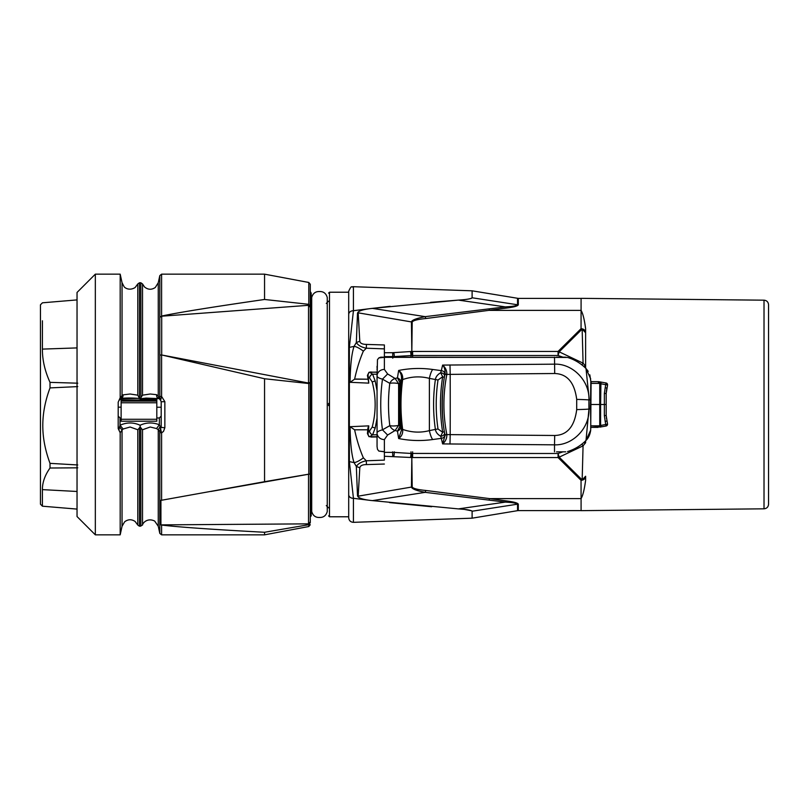 <?xml version="1.0" encoding="UTF-8"?>
<svg xmlns="http://www.w3.org/2000/svg" width="809" height="809" viewBox="0 0 809 809"><rect width="100%" height="100%" fill="white"/><g stroke="black" fill="none" stroke-linecap="round" stroke-linejoin="round"><path stroke-width="1.21" d="M384.376 457.934L384.376 460.119L366.315 460.786L363.372 457.854C359.813 449.673 356.89 440.329 354.615 429.812L367.771 429.801M378.834 451.078L377.469 449.308L377.055 446.517L377.055 432.936C377.237 431.743 379.037 430.712 382.475 429.842C380.159 412.924 380.159 396.026 382.485 379.148C379.047 378.278 377.237 377.247 377.055 376.054L377.055 432.936A7.321 6.634 180 0 0 384.376 439.57L384.376 451.655L378.834 451.078L384.376 451.827L384.376 460.119M556.562 451.827L565.754 451.827M400.89 424.685L400.313 417.525L401.497 430.115L400.87 425.827L399.818 426.565L399.828 425.767L398.615 425.392A7.321 2.033 175.3 0 1 389.796 425.645L382.475 429.842L387.622 435.03L395.136 430.489L397.452 431.146L398.645 438.529L401.497 430.115L402.66 429.417C403.054 433.311 401.719 436.344 398.645 438.529C409.86 440.794 421.216 441.127 432.694 439.53L441.309 438.367L442.624 443.908L554.509 444.829L554.701 435.485L446.821 434.595C446.962 438.245 445.567 441.36 442.624 443.908L445.081 435.232L446.77 434.221C442.948 414.41 442.948 394.6 446.77 374.779L445.031 374.051C441.34 390.16 441.401 419.214 445.031 434.949L444.596 432.855C444.556 434.797 443.251 435.93 440.683 436.233L441.309 438.367C443.777 437.962 444.98 436.638 444.91 434.403M400.313 417.525L401.497 378.885L402.66 379.583C403.054 375.7 401.709 372.666 398.645 370.471L397.452 377.854L395.146 378.511A7.321 5.562 123.1 0 0 389.796 383.345L389.796 383.345A7.321 2.033 4.7 0 1 398.615 383.608L398.615 425.392L395.136 430.489A7.321 5.562 -123.1 0 1 389.796 425.645C388.057 411.326 388.067 397.229 389.796 383.345L382.485 379.148L387.632 373.97L384.376 369.43A7.321 6.634 0 0 0 377.055 376.054L377.055 371.756M377.055 379.36L377.469 359.692L378.834 357.922L384.376 357.345L384.376 369.43M378.834 357.922L380.746 357.173L567.534 357.416A44.455 44.455 0 0 1 586.009 368.55L588.204 371.351M384.376 344.968L366.447 344.412L366.335 348.214C361.512 347.283 358.175 345.392 356.334 342.531L354.059 346.373C356.344 346.616 359.449 348.204 363.362 351.136L366.335 348.214L384.376 348.881L384.376 344.968L384.376 357.345L567.534 357.416M384.376 348.881L384.376 350.975M377.055 442.745L377.055 439.085M591.126 381.636L591.086 383.365L598.812 383.375L605.719 384.679L606.042 382.981L598.65 381.676L590.853 381.636L589.822 374.84M392.759 358.175L392.709 352.694L384.376 352.734M366.447 344.412C362.341 344.341 360.116 343.279 359.793 341.246L358.165 312.83L411.437 321.921L411.821 351.46L392.709 352.694M430.6 302.344L458.379 300.099L505.322 306.894L425.19 316.653C416.382 318.362 411.791 320.121 411.437 321.921A4.571 4.055 -179.3 0 0 412.206 321.982C413.177 320.475 417.707 319.333 425.797 318.534L505.938 308.138C513.371 307.228 517.497 306.146 518.296 304.882L518.296 298.4L472.112 290.815L472.112 297.773L518.296 304.882M581.914 364.92L583.077 363.15L585.615 366.255L585.615 328.666C584.411 319.525 582.895 313.437 581.084 310.393L581.054 328.697A4.571 4.055 0 0 1 585.615 332.762L582.156 329.091L559.191 351.844L583.077 363.15L582.156 329.091A4.571 3.681 -134.7 0 0 581.044 328.697L558.058 351.45L411.821 351.46L412.206 321.982M585.615 332.762L585.615 368.156M384.376 456.266L411.821 457.54L411.437 487.079C412.105 489 416.686 490.76 425.2 492.347L505.312 502.096L505.938 500.862L489.667 498.617L581.084 498.597L581.044 480.303A4.571 3.681 -45.3 0 0 582.167 479.909L583.067 445.85L559.191 457.156L582.167 479.909L585.615 476.248A4.571 4.055 180 0 1 581.044 480.303L558.058 457.55L558.058 453.495L562.973 451.827M505.938 500.862C513.381 501.772 517.497 502.854 518.296 504.118L518.296 510.6L517.548 510.671L517.548 504.169C516.536 503.168 512.461 502.48 505.322 502.106L458.379 508.901C466.409 509.387 470.99 510.166 472.112 511.227L517.548 504.169A4.571 4.298 0 0 1 518.296 504.118M517.548 298.329L517.548 304.831C516.547 305.832 512.471 306.52 505.322 306.894L505.938 308.138M472.112 297.773C470.98 298.834 466.409 299.613 458.379 300.099L370.391 308.593C364.07 309.372 359.995 310.514 358.154 312.031L357.507 313.083L358.154 312.031M425.797 318.534L425.2 316.653L372.362 308.36M359.793 341.246L356.334 342.531L357.507 313.083M355.95 379.037L367.771 379.199L354.615 379.188C356.89 368.671 359.813 359.317 363.362 351.136M585.615 476.248L585.615 480.334C584.381 489.556 582.864 495.644 581.084 498.597M357.507 495.907L358.154 496.969L358.175 496.17L357.507 495.907L356.334 466.469L359.803 467.764L358.175 496.17L411.437 487.079A4.571 4.055 179.3 0 1 412.206 487.018C413.197 488.525 417.727 489.678 425.797 490.466L489.667 498.617L489.051 499.911M412.206 487.018L411.821 457.54L558.058 457.55A4.571 3.681 134.7 0 0 559.191 457.156L558.058 453.495L411.002 453.434A4.571 0.546 93.2 0 1 410.487 457.479M370.391 308.593L353.543 310.686M468.522 299.037L470.059 298.733M471.02 298.481L471.657 298.228M370.714 308.553L390.211 306.328M368.965 308.765L369.48 308.704M472.112 290.815L352.815 286.689C351.733 288.065 351.986 283.959 348.699 291.24L348.699 313.892M348.699 292.221L329.496 292.221L329.496 516.779L348.699 516.779L348.699 316.44M353.432 310.696A4.571 3.64 0 0 0 353.28 310.696C350.509 310.939 348.982 312.153 348.699 314.337L348.699 348.608L349.357 347.385L353.432 310.696L353.432 286.669M348.699 476.268L348.699 494.663A4.571 3.64 180 0 0 353.28 498.304A4.571 3.64 180 0 0 353.432 498.304L349.367 461.615L349.357 347.385L354.059 346.373C351.672 353.371 350.337 365.344 350.064 382.303L354.615 379.188M377.055 390.818L375.194 380.968L372.191 381.909L369.329 377.651A268.76 113.523 -179.1 0 1 369.207 377.581L369.025 377.459A268.76 113.523 0.9 0 1 368.732 377.267L368.57 377.156A268.76 113.523 0.9 0 1 368.429 377.065L367.428 375.406L368.783 383.132L368.206 376.913C367.842 374.355 368.348 372.828 369.743 372.322L368.965 372.312M350.064 382.303L368.783 383.132M372.191 381.909C376.134 396.966 376.134 412.034 372.201 427.101L369.147 431.47A275.404 116.294 -0.9 0 0 369.096 431.5L369.025 431.541A275.404 116.294 179.1 0 0 368.742 431.733L368.57 431.844A275.404 116.294 179.1 0 0 368.429 431.935L368.783 425.868L350.075 426.697C350.337 443.595 351.672 455.568 354.059 462.606C356.354 462.354 359.459 460.776 363.372 457.854M348.699 472.709L348.699 460.392L349.367 461.615L354.059 462.606L356.334 466.469C358.074 463.668 361.401 461.777 366.315 460.786L366.437 464.588C362.483 464.619 360.268 465.671 359.803 467.764M358.154 496.969C360.015 498.506 364.151 499.659 370.562 500.427L458.379 508.901M384.376 464.032L366.437 464.588M425.797 490.466L425.2 492.347L372.362 500.64M517.548 510.671L472.112 518.185L472.112 511.227M460.624 509.073L462.728 509.255M464.72 509.458L471.789 510.833M431.632 506.747L389.534 502.601M369.491 500.296L368.975 500.235M370.562 500.427L353.432 498.304L353.432 522.331C350.58 522.139 349.003 520.612 348.699 517.76L348.699 459.896M328.575 405.592L328.575 403.408M311.708 302.576L311.708 506.424M310.282 516.779L311.202 515.869L311.202 293.131L310.282 291.533M161.193 407.24L156.804 407.23M121.128 407.17L118.195 407.17M123.12 429.003L130.087 427.01L137.793 429.751L137.793 525.061L135.113 521.461C131.523 519.075 128.014 519.206 124.606 521.845L122.048 526.244L122.048 430.125L123.12 429.003L120.025 425.261L118.872 430.004L118.195 428.568L118.195 402.194L120.187 397.715L122.048 395.662L120.865 398.483M119.51 426.758L122.048 430.125L120.187 432.724L120.187 534.84L95.331 534.84L95.331 274.16L120.187 274.16L120.187 397.715M118.872 430.004L120.187 432.724M121.128 417.97L120.025 417.97L118.195 416.079M140.149 425.261L140.149 427.172L142.515 429.751L150.211 427.01L156.542 428.558L159.363 424.735C152.557 422.227 146.146 422.399 140.149 425.261C133.445 422.217 126.73 422.217 120.025 425.261L120.025 417.97M137.793 429.751L140.149 427.172M142.515 395.176L142.515 283.939L144.467 286.912C147.936 289.804 151.546 289.996 155.298 287.488L158.261 282.756L158.261 396.036L156.542 394.671L150.211 394.003L142.515 395.176L140.149 398.837L139.401 398.301L121.128 398.807L121.128 421.226L156.804 421.226L156.804 398.25M159.211 398.635L146.065 398.089L140.2 398.766L140.908 398.301L140.806 282.756L142.515 283.939M156.542 428.558L158.261 429.761L160.182 426.616L159.363 424.735L159.363 417.97L156.804 417.97M161.193 401.739L161.193 416.079L159.363 417.97M159.1 398.513L158.261 396.036L160.597 400.334L161.598 396.45L159.808 396.541L159.808 355.07L161.598 354.939L161.598 396.45L164.854 401.668L164.854 427.698A3.661 0.647 180 0 1 161.193 427.041L160.597 428.649L160.182 426.616M160.597 400.334L161.193 401.749L161.193 427.041M159.151 398.574L160.516 400.263M156.542 394.671C156.521 397.067 157.462 398.341 159.363 398.493M137.793 395.176L137.793 283.939L139.502 282.756L139.502 398.382L137.793 395.176L130.087 394.003L123.13 394.863C123.089 397.239 122.058 398.503 120.025 398.655M123.13 394.863L122.048 395.662L122.048 282.756L120.187 274.16M159.808 396.541L159.697 397.937L160.849 398.958M139.502 427.567L139.502 526.244L142.515 525.061C142.617 523.008 147.602 517.477 154.691 521.077L158.261 526.244L158.261 429.761L159.757 431.521L161.092 430.985L160.597 428.649L159.757 431.521L159.808 533.404L161.598 534.84L161.598 525.051C177.97 527.053 212.292 529.46 264.553 532.271L308.795 524.707L310.282 522.756L310.282 307.39L308.532 305.306L161.699 316.198L161.699 354.979L159.767 355.131L159.808 275.596L158.261 282.756M161.092 430.985L161.598 432.876L159.808 432.562M164.854 427.698L163.489 431.44L161.598 432.876L161.598 500.245L160.93 500.265L160.93 524.879L161.598 525.051M161.598 500.245L264.553 481.699L264.553 378.743L161.598 354.939M164.854 401.668L161.193 401.749L160.546 400.313M310.282 382.344L308.532 383.041L163.185 355.262M264.553 481.699L308.795 474.165L308.795 383.537L310.282 382.809L310.282 365.648L310.282 404.5M308.795 383.537L264.553 378.743M308.532 383.041L308.532 305.306M161.598 316.056C177.98 312.567 212.292 307.036 264.553 299.472L308.795 304.315L310.282 306.399L310.282 284.272L308.795 282.472L264.553 274.16L161.598 274.16L161.598 316.056L159.808 317.361L161.699 316.198M310.282 307.39L310.282 306.399M310.282 518.154L310.282 522.756M310.282 520.662L310.282 517.74M308.795 474.165L310.282 474.003L308.532 474.256L308.532 523.858L310.282 521.866M308.532 523.858L160.93 524.879M308.532 474.256L210.967 491.447M264.553 299.472L264.553 274.16M308.795 524.707L308.795 526.528L264.553 534.84L264.553 532.271M95.331 274.16L77.037 292.453L77.037 516.547L95.331 534.84M42.402 302.849L40.45 304.801L40.45 504.199L42.402 506.161L42.402 489.627C42.381 482.417 44.92 475.217 50.016 468.017L50.016 463.355C45.183 450.289 42.776 437.709 42.796 425.595C42.786 413.429 45.183 400.87 50.016 387.905L50.016 382.364C44.869 371.007 42.331 359.924 42.402 349.104L42.432 320.789M77.775 467.824L50.016 468.017M50.016 382.364L77.775 383.193M77.775 386.601L50.016 387.905M50.016 463.355L77.775 464.963M354.615 429.812L350.075 426.697M377.055 436.759L369.753 436.678C368.358 436.182 367.842 434.645 368.216 432.087L367.438 433.594L367.913 428.062L368.783 425.868M371.007 436.89L369.753 436.678L372.605 434.807L377.055 434.757M377.055 418.192L375.204 428.032L372.605 434.807A3.661 2.74 -122.8 0 1 369.561 431.187M369.551 377.813A3.661 2.74 -57.2 0 1 372.605 374.193L375.194 380.968M377.055 374.243L372.605 374.193L369.743 372.322L377.055 372.069M585.615 440.844L585.615 442.745L583.067 445.85L581.914 444.08M384.376 452.362L394.337 452.403A4.571 0.546 94 0 1 393.791 456.357M392.678 451.827L392.709 456.306M590.701 430.085L586.009 440.45C588.548 437.952 590.115 434.504 590.701 430.085L591.086 383.365M554.509 451.827L554.509 444.829C572.226 445.617 589.71 428.588 588.952 409.071A111.187 46.993 -90 0 1 588.952 399.929C589.721 380.412 572.206 363.372 554.509 364.171L442.624 365.092C445.567 367.65 446.962 370.755 446.821 374.405L554.701 373.515C567.19 373.889 574.532 382.526 576.706 399.413L576.706 409.587A13.723 0.516 -1 0 0 588.952 409.071L586.009 440.45A44.455 44.455 0 0 1 567.534 451.584M576.706 409.587C574.521 426.555 567.19 435.191 554.701 435.485M444.596 432.855L444.343 431.622C441.38 413.541 441.38 395.459 444.343 377.378L444.91 374.597C444.97 372.352 443.777 371.038 441.309 370.633L442.624 365.092C444.404 367.003 445.223 369.895 445.081 373.768L446.77 374.779M446.77 434.221L445.081 435.232M444.91 374.597L445.081 373.768M444.343 431.622L442.675 432.259L438.013 429.003L435.384 429.407C435.849 432.249 437.618 434.524 440.683 436.233L442.675 432.259C439.742 413.652 439.742 395.146 442.675 376.741L438.013 379.997L429.377 378.379C420.478 376.064 411.579 376.458 402.66 379.583C400.415 396.198 400.415 412.812 402.66 429.417C411.66 432.542 420.569 432.936 429.377 430.621L435.384 429.407C432.987 412.792 432.987 396.188 435.384 379.593C435.808 376.792 437.578 374.516 440.683 372.767L442.675 376.741L444.343 377.378M399.818 426.565L397.452 431.146C399.747 430.186 400.88 428.416 400.87 425.827L400.799 383.79L401.497 378.885C401.699 375.578 400.748 372.777 398.645 370.471C409.87 368.206 421.216 367.873 432.684 369.47A13.723 3.863 97.9 0 0 429.377 378.379L429.377 430.621A13.723 3.863 82.1 0 0 432.694 439.53M399.818 382.435L400.87 383.173C400.89 380.584 399.747 378.814 397.452 377.854L399.818 382.435L399.828 383.233L398.615 383.608L395.146 378.511L387.632 373.97M565.754 357.173L556.511 357.173M394.337 357.173L394.337 356.597L384.376 356.638M393.791 352.643A4.571 0.546 86 0 1 393.852 352.876A4.571 0.546 -94 0 1 394.337 356.597A1242.23 1233.381 -90 0 1 411.002 355.566A4.571 0.546 -93.2 0 0 410.487 351.521M411.002 357.173L411.002 355.566L412.641 355.505L412.641 357.173M412.641 351.45L412.641 355.505L558.058 355.505L559.191 351.844A4.571 3.681 45.3 0 0 558.058 351.45L558.058 355.505L562.973 357.173M590.823 380.887L590.55 399.929L589.265 399.929L586.009 368.55L590.701 378.915M590.894 427.364L602.553 426.636L600.925 426.93L600.612 425.433M591.146 427.364L598.175 427.364L598.65 425.837L591.116 425.837M606.922 420.589L607.549 424.138A1.83 1.83 0 0 1 606.042 426.019L605.719 424.513L598.65 425.837M598.65 381.676L598.812 383.375M607.165 387.531L607.549 384.862A1.83 1.83 0 0 0 606.042 382.981A1.83 1.83 0 0 1 607.508 384.366A1.83 1.83 -91.4 0 1 607.549 384.862L605.719 384.679L605.223 387.612L604.363 393.467L604.363 404.5L591.076 404.5M600.612 404.5L600.925 382.07L599.742 381.868L599.742 427.132L606.042 426.019L602.553 426.636M606.194 393.366L607.498 385.539M606.871 388.583L606.356 391.111M605.223 421.55L605.719 424.513L607.549 424.138L606.972 420.771L605.223 421.55L604.363 415.644L604.363 404.5L606.194 404.5L606.194 415.472L606.194 393.528L604.363 393.467M606.194 415.644L606.507 418.88M607.549 424.138L606.194 415.472L604.363 415.644M432.684 369.47L441.309 370.633L440.683 372.767C443.251 373.07 444.556 374.203 444.596 376.155M438.013 429.003C435.616 412.671 435.616 396.329 438.013 379.997M400.799 425.21L399.828 425.767L399.828 383.233L400.799 383.79M764.02 300.179L764.02 508.821C766.78 508.527 768.287 507 768.55 504.25L768.55 304.75C768.287 302 766.78 300.473 764.02 300.179L581.084 298.349L581.084 310.353M384.376 439.57L387.622 435.03M581.084 310.393L489.667 310.383L489.051 309.089M764.02 508.821L581.084 510.651L581.084 498.627M371.007 372.11L377.055 372.241M140.806 526.244L140.806 427.567M142.515 525.061L142.515 429.751M140.21 398.807L156.804 398.807M156.804 400.01L121.128 400.01M121.128 401.102L156.804 401.102M156.804 402.771L121.128 402.771M121.128 419.274L156.804 419.274M156.804 421.216L121.128 421.216M308.795 304.315L308.795 282.472M42.402 489.627L77.037 491.478M42.402 349.104L77.037 347.91M375.204 428.032L372.201 427.101M412.641 451.827L412.641 457.55M585.615 442.745L583.542 442.745M411.821 457.54L412.014 453.485M411.002 451.827L411.002 453.434A1240.561 1231.723 -90 0 1 394.337 452.393L394.337 451.827M449.996 364.94L450.188 374.355A137.206 1.911 90 0 1 450.188 434.645L449.996 444.06M554.701 373.515L554.509 357.173M411.821 351.46L412.014 355.515M585.615 366.255L583.542 366.255M590.55 399.929L590.55 409.071L589.265 409.071L588.952 399.929A13.723 0.516 -179 0 0 576.706 399.413M590.823 428.113L590.55 409.071M598.65 383.365L598.175 381.636M606.497 390.211L606.972 388.229L605.223 387.612M598.812 425.827L598.175 427.364M600.602 404.5L600.602 425.433M377.055 439.874L377.055 440.794M377.055 369.814L377.055 368.773M377.055 367.782L377.055 366.255M581.084 298.4L518.296 298.4M581.084 510.6L518.296 510.6M348.699 342.945L348.699 328.232M472.112 518.185L353.432 522.331M329.496 516.779L328.575 515.869M329.496 292.221L328.575 293.131M326.29 303.426L328.575 301.14M326.29 505.574L328.575 507.86M119.439 400.101L120.875 398.483M122.048 526.244L120.187 534.84M139.502 282.756L140.806 282.756M120.662 398.635L120.733 398.615C124.647 397.512 139.815 398.159 140.109 398.766M137.793 525.061L139.502 526.244M137.793 283.939L135.113 287.539C129.127 291.22 124.495 287.61 124.01 286.558L122.048 282.756M158.261 526.244L159.808 533.404M160.081 399.767L160.506 400.273M308.795 526.528L310.282 524.728M161.598 274.16L159.808 275.596M264.553 534.84L161.598 534.84M42.402 506.191L77.037 509.094M42.402 302.809L77.037 299.906M371.028 437.062L377.055 436.931M367.438 433.594L368.995 436.698M371.018 371.938L368.995 372.302L367.428 375.406M606.194 393.528L606.305 391.526M311.708 404.5L311.708 511.521C312.891 515.616 315.48 517.598 319.484 517.467C323.489 517.598 326.088 515.616 327.261 511.521L327.261 297.479C326.088 293.384 323.489 291.402 319.484 291.533C315.48 291.402 312.891 293.384 311.708 297.479L311.708 404.5"/></g></svg>
